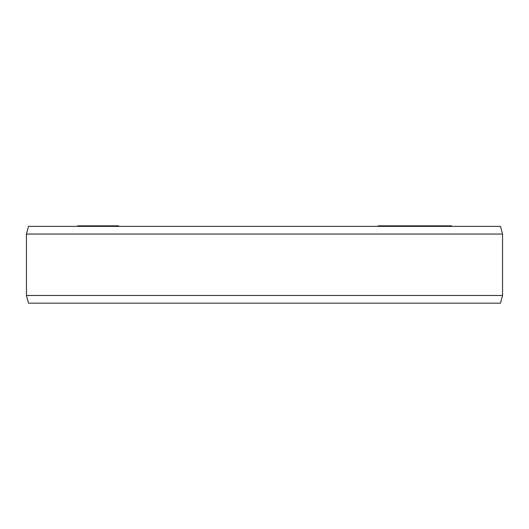 <?xml version="1.0" encoding="UTF-8"?>
<svg xmlns="http://www.w3.org/2000/svg" width="529" height="529" viewBox="0 0 529 529"><rect width="100%" height="100%" fill="white"/><g stroke="black" fill="none" stroke-linecap="round" stroke-linejoin="round"><path stroke-width="0.79" d="M378.228 226.372L378.228 225.837L451.515 225.837L451.515 226.372M77.664 226.372L77.664 225.837L118.668 225.837L118.668 226.372M451.343 226.372L451.343 225.837M450.873 226.372L450.873 225.837M450.768 226.372L450.768 225.837M450.027 226.372L450.027 225.837M448.142 226.372L448.142 225.837M447.289 226.372L447.289 225.837M440.472 226.372L440.472 225.837M445.623 226.372L445.623 225.837M438.224 226.372L438.224 225.837M432.808 226.372L432.808 225.837M432.2 226.372L432.2 225.837M430.335 226.372L430.335 225.837M428.88 226.372L428.88 225.837M427.214 226.372L427.214 225.837M424.701 226.372L424.701 225.837M422.393 226.372L422.393 225.837M421.216 226.372L421.216 225.837M419.933 226.372L419.933 225.837M420.839 226.372L420.839 225.837M417.857 226.372L417.857 225.837M416.171 226.372L416.171 225.837M414.352 226.372L414.352 225.837M411.76 226.372L411.76 225.837M409.684 226.372L409.684 225.837M421.104 226.372L421.104 225.837M409.499 226.372L409.499 225.837M406.689 226.372L406.689 225.837M397.325 226.372L397.325 225.837M394.515 226.372L394.515 225.837M78.424 226.372L78.424 225.837M77.869 226.372L77.869 225.837M77.789 226.372L77.789 225.837M78.735 226.372L78.735 225.837M81.347 226.372L81.347 225.837M87.173 226.372L87.173 225.837M87.959 226.372L87.959 225.837M83.522 226.372L83.522 225.837M82.736 226.372L82.736 225.837M92.218 226.372L92.218 225.837M91.186 226.372L91.186 225.837M118.456 226.372L118.456 225.837M117.828 226.372L117.828 225.837M116.572 226.372L116.572 225.837M115.52 226.372L115.52 225.837M113.629 226.372L113.629 225.837M109.86 226.372L109.86 225.837M107.552 226.372L107.552 225.837M106.084 226.372L106.084 225.837M103.988 226.372L103.988 225.837M102.097 226.372L102.097 225.837M99.796 226.372L99.796 225.837M98.116 226.372L98.116 225.837M97.276 226.372L97.276 225.837M502.55 234.049L26.45 234.049L28.506 226.372L500.494 226.372L502.55 234.049L502.55 295.486L500.494 303.163L28.506 303.163L26.45 295.486L502.55 295.486M26.45 234.049L26.45 295.486"/></g></svg>
